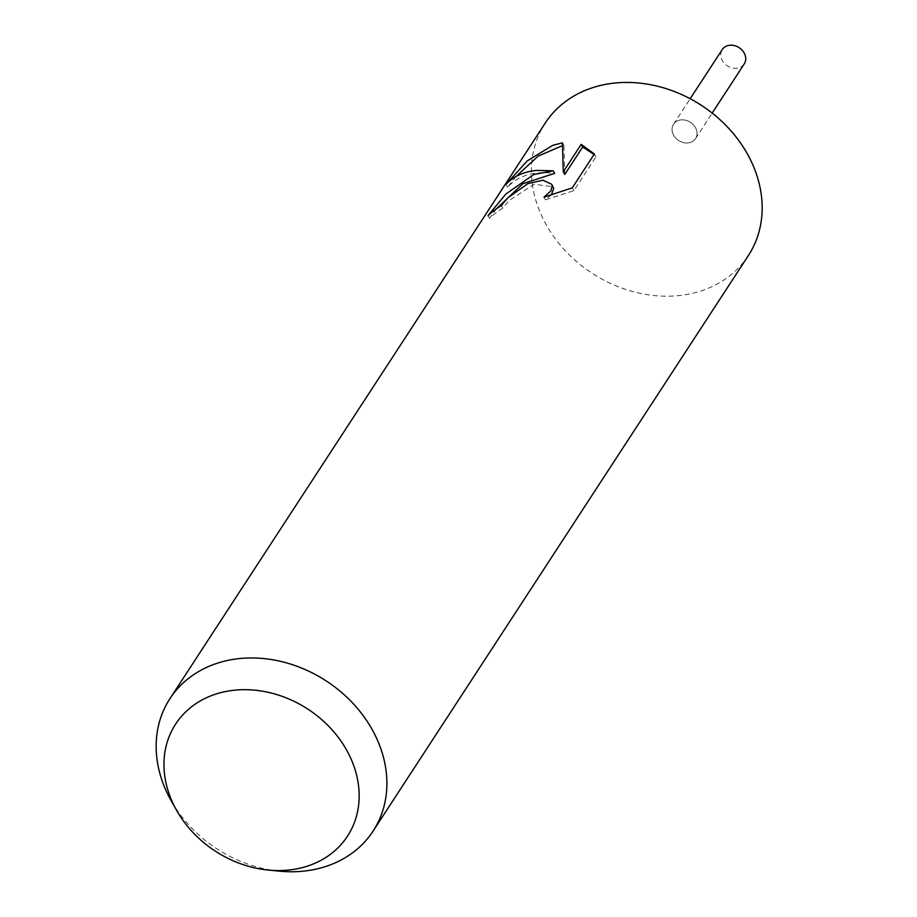 <?xml version="1.0" encoding="UTF-8"?>
<svg xmlns="http://www.w3.org/2000/svg" width="917" height="917" viewBox="0 0 917 917"><rect width="100%" height="100%" fill="white"/><g stroke="black" fill="none" stroke-linecap="round" stroke-linejoin="round"><path stroke-width="0.69" stroke-dasharray="4.58 3.44" d="M748.364 255.556A121.262 100.171 33.1 0 1 703.763 290.013A121.262 100.171 33.1 0 1 566.133 251.648A121.262 100.171 33.1 0 1 545.225 123.096M678.385 120.505A13.136 10.855 33.1 0 1 695.418 127.532A13.136 10.855 33.1 0 1 690.719 142.318A13.136 10.855 33.1 0 1 673.686 135.303A13.136 10.855 33.1 0 1 678.385 120.505A13.136 10.844 33.1 0 1 693.286 124.666A13.136 10.844 33.1 0 1 695.556 138.593A13.136 10.844 33.1 0 1 690.719 142.318A13.136 10.844 33.1 0 1 675.818 138.169A13.136 10.844 33.1 0 1 673.548 124.242A13.136 10.844 33.1 0 1 678.385 120.505M496.521 208.744L489.529 218.303A118.224 97.672 33.1 0 1 502.78 208.125L509.118 200.536L534.244 184.225L553.134 186.85M502.78 208.125L501.324 205.568M551.346 194.943L545.455 199.803L573.87 190.656L595.958 156.796L594.365 153.976M573.87 190.656L572.277 187.836M545.455 199.803L543.976 197.178M489.529 218.303L488.004 215.621M516.042 176.477L507.548 187.217C518.346 175.468 534.049 170.86 554.636 173.382M595.947 156.796L594.056 154.434M564.769 174.471L563.898 145.402L562.442 145.643M563.898 145.402L562.465 142.869M507.548 187.217L505.943 184.397M279.307 871.15A121.262 100.171 33.1 0 1 171.112 800.598M744.237 63.938A13.136 10.855 33.1 0 1 739.4 67.663A13.136 10.855 33.1 0 1 724.499 63.514A13.136 10.855 33.1 0 1 722.229 49.587M695.556 138.593L712.188 113.078M673.548 124.242L690.18 98.738"/><path stroke-width="1.38" d="M176.614 810.364L171.112 800.598A121.262 100.171 33.1 0 1 169.943 698.628L545.225 123.096A121.262 100.171 33.1 0 1 589.826 88.628A121.262 100.171 33.1 0 1 727.456 126.993A121.262 100.171 33.1 0 1 748.364 255.556L373.093 831.089A121.262 100.171 33.1 0 1 328.481 865.556A121.262 100.171 33.1 0 1 279.307 871.15L268.154 870.05A102.589 84.754 33.1 0 1 176.614 810.364A102.589 84.754 33.1 0 1 213.363 694.926A102.589 84.754 33.1 0 1 346.443 749.762A102.589 84.754 33.1 0 1 309.763 865.316A102.589 84.754 33.1 0 1 268.154 870.05M594.365 153.976L572.277 187.836L543.976 197.178L550.934 190.874L552.217 185.738L551.656 184.248L542.944 180.202L527.905 183.583L507.674 197.98L501.324 205.568A121.262 100.171 -146.9 0 0 488.004 215.621L505.897 194.003L533.843 174.494L553.192 170.814L536.491 170.424C523.699 171.685 513.509 176.351 505.943 184.397L527.172 160.956L552.882 145.276L562.465 142.869L563.279 171.834L581.183 144.382L594.354 153.976M169.943 698.628A121.262 100.171 33.1 0 1 214.544 664.16A121.262 100.171 33.1 0 1 352.174 702.525A121.262 100.171 33.1 0 1 373.093 831.089M496.521 208.744L522.896 183.687L554.636 173.382L553.192 170.814M551.656 184.237L553.708 188.352L551.346 194.943M594.056 154.434L582.673 147.018L564.769 174.471L563.279 171.834M562.442 145.643L538.176 156.108L516.042 176.477M582.673 147.018L581.183 144.382M690.18 98.738L722.229 49.587A13.136 10.855 33.1 0 1 727.055 45.85A13.136 10.855 33.1 0 1 741.968 50.011A13.136 10.855 33.1 0 1 744.237 63.938L712.188 113.078"/></g></svg>
